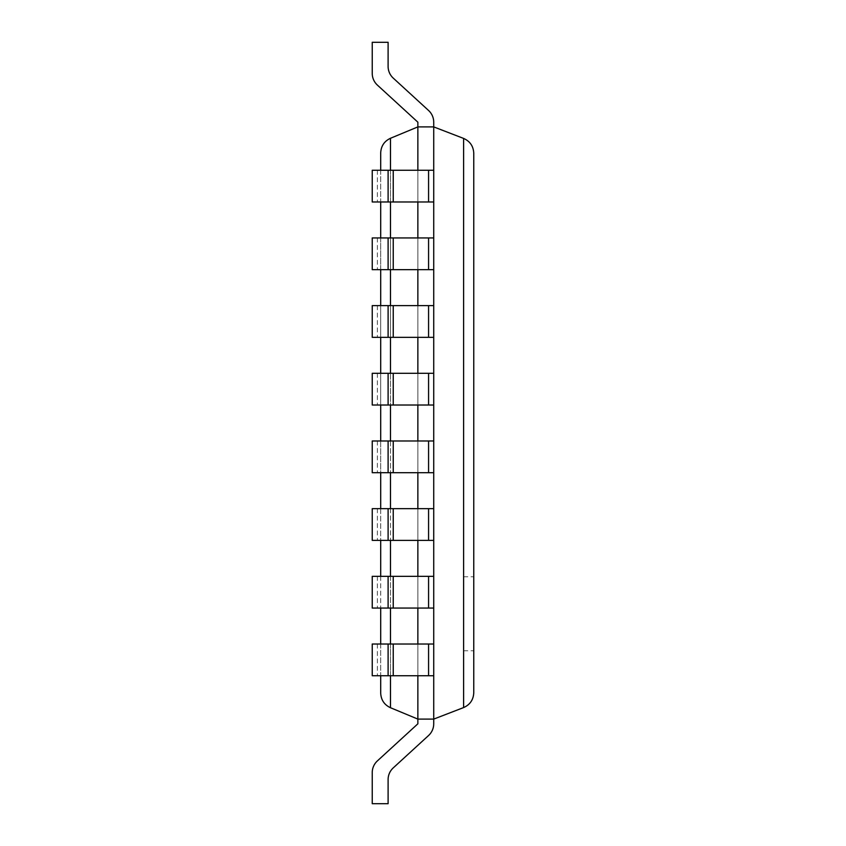 <?xml version="1.0" encoding="UTF-8"?>
<svg xmlns="http://www.w3.org/2000/svg" width="846" height="846" viewBox="0 0 846 846"><rect width="100%" height="100%" fill="white"/><g stroke="black" fill="none" stroke-linecap="round" stroke-linejoin="round"><path stroke-width="0.63" stroke-dasharray="4.23 3.17" d="M372.24 73.391A15.863 15.863 0 0 0 377.379 85.086A15.863 15.863 0 0 1 372.24 73.391A15.863 15.863 0 0 0 377.379 85.086A15.863 15.863 0 0 1 372.24 73.391A15.863 15.863 0 0 0 377.379 85.086A15.863 15.863 0 0 1 372.24 73.391A15.863 15.863 0 0 0 377.379 85.086A15.863 15.863 0 0 1 372.24 73.391A15.863 15.863 0 0 0 377.379 85.086A15.863 15.863 0 0 1 372.24 73.391A15.863 15.863 0 0 0 377.379 85.086A15.863 15.863 0 0 1 372.24 73.391A15.863 15.863 0 0 0 377.379 85.086A15.863 15.863 0 0 1 372.24 73.391L372.24 42.3L388.103 42.3L372.24 42.3L388.103 42.3L372.24 42.3L372.24 73.391L372.24 42.3L388.103 42.3L372.24 42.3L388.103 42.3L372.24 42.3L372.24 73.391L372.24 42.3L388.103 42.3L372.24 42.3L388.103 42.3L372.24 42.3L372.24 73.391L372.24 42.3L388.103 42.3L372.24 42.3L372.24 73.391A15.863 15.863 0 0 0 377.379 85.086L417.861 122.184L417.861 126.9L390.471 138.279C384.285 141.197 381.028 146.083 380.7 152.925L380.7 693.075C381.028 699.917 384.285 704.803 390.471 707.721L417.861 719.1L433.723 719.1L463.608 707.573C470.027 704.729 473.411 699.79 473.76 692.779L473.76 153.221C473.411 146.21 470.027 141.271 463.608 138.427L463.608 707.573M377.379 85.086L417.861 122.184L377.379 85.086L417.861 122.184L377.379 85.086L417.861 122.184L377.379 85.086L417.861 122.184L417.861 723.816L377.379 760.914L417.861 723.816L417.861 719.1L433.723 719.1L433.723 723.816A15.863 15.863 0 0 1 428.573 735.512A15.863 15.863 0 0 0 433.723 723.816L433.723 719.1L433.723 723.816A15.863 15.863 0 0 1 428.573 735.512A15.863 15.863 0 0 0 433.723 723.816A15.863 15.863 0 0 1 428.573 735.512A15.863 15.863 0 0 0 433.723 723.816L433.723 719.1L433.723 723.816A15.863 15.863 0 0 1 428.573 735.512A15.863 15.863 0 0 0 433.723 723.816A15.863 15.863 0 0 1 428.573 735.512A15.863 15.863 0 0 0 433.723 723.816L433.723 719.1L433.723 723.816A15.863 15.863 0 0 1 428.573 735.512A15.863 15.863 0 0 0 433.723 723.816A15.863 15.863 0 0 1 428.573 735.512A15.863 15.863 0 0 0 433.723 723.816L433.723 126.9L463.608 138.427M417.861 122.184L417.861 126.9L417.861 122.184L417.861 126.9L417.861 122.184L417.861 126.9L417.861 122.184L417.861 126.9L417.861 122.184L417.861 126.9L417.861 122.184L417.861 126.9L417.861 122.184L417.861 126.9L433.723 126.9L433.723 122.184L433.723 126.9L417.861 126.9L433.723 126.9L433.723 122.184L433.723 126.9L417.861 126.9L433.723 126.9L433.723 122.184L433.723 126.9L417.861 126.9L433.723 126.9L433.723 122.184L433.723 126.9L417.861 126.9L433.723 126.9L433.723 122.184L433.723 126.9L417.861 126.9L433.723 126.9L433.723 122.184L433.723 126.9L417.861 126.9L433.723 126.9L433.723 122.184L433.723 126.9L417.861 126.9L433.723 126.9L433.723 122.184A15.863 15.863 0 0 0 428.573 110.488A15.863 15.863 0 0 1 433.723 122.184A15.863 15.863 0 0 0 428.573 110.488A15.863 15.863 0 0 1 433.723 122.184A15.863 15.863 0 0 0 428.573 110.488A15.863 15.863 0 0 1 433.723 122.184A15.863 15.863 0 0 0 428.573 110.488A15.863 15.863 0 0 1 433.723 122.184A15.863 15.863 0 0 0 428.573 110.488A15.863 15.863 0 0 1 433.723 122.184A15.863 15.863 0 0 0 428.573 110.488A15.863 15.863 0 0 1 433.723 122.184A15.863 15.863 0 0 0 428.573 110.488A15.863 15.863 0 0 1 433.723 122.184A15.863 15.863 0 0 0 428.573 110.488L393.242 78.107L428.573 110.488M428.573 170.258L372.24 170.258L417.861 170.258L417.861 201.983L388.103 201.983L388.103 170.258L388.103 201.983L433.723 201.983L433.723 170.258L433.723 201.983L433.723 170.258L417.861 170.258L417.861 201.983L417.861 170.258L433.723 170.258L428.573 170.258L428.573 201.983M428.573 237.938L372.24 237.938L417.861 237.938L417.861 269.663L388.103 269.663L388.103 237.938L388.103 269.663L433.723 269.663L433.723 237.938L433.723 269.663L433.723 237.938L417.861 237.938L417.861 269.663L417.861 237.938L433.723 237.938L428.573 237.938L428.573 269.663M428.573 305.618L372.24 305.618L417.861 305.618L417.861 337.343L388.103 337.343L388.103 305.618L388.103 337.343L433.723 337.343L433.723 305.618L433.723 337.343L433.723 305.618L417.861 305.618L417.861 337.343L417.861 305.618L433.723 305.618L428.573 305.618L428.573 337.343M428.573 373.298L372.24 373.298L417.861 373.298L417.861 405.023L388.103 405.023L388.103 373.298L388.103 405.023L433.723 405.023L433.723 373.298L433.723 405.023L433.723 373.298L417.861 373.298L417.861 405.023L417.861 373.298L433.723 373.298L428.573 373.298L428.573 405.023M428.573 440.978L372.24 440.978L417.861 440.978L417.861 472.703L388.103 472.703L388.103 440.978L388.103 472.703L433.723 472.703L433.723 440.978L433.723 472.703L433.723 440.978L417.861 440.978L417.861 472.703L417.861 440.978L433.723 440.978L428.573 440.978L428.573 472.703M428.573 508.658L372.24 508.658L417.861 508.658L417.861 540.383L388.103 540.383L388.103 508.658L388.103 540.383L433.723 540.383L433.723 508.658L433.723 540.383L433.723 508.658L417.861 508.658L417.861 540.383L417.861 508.658L433.723 508.658L428.573 508.658L428.573 540.383M428.573 576.338L372.24 576.338L417.861 576.338L417.861 608.063L388.103 608.063L388.103 576.338L388.103 608.063L433.723 608.063L433.723 576.338L433.723 608.063L433.723 576.338L417.861 576.338L417.861 608.063L417.861 576.338L433.723 576.338L428.573 576.338L428.573 608.063M428.573 644.018L372.24 644.018L417.861 644.018L417.861 675.743L388.103 675.743L388.103 644.018L388.103 675.743L433.723 675.743L433.723 644.018L433.723 675.743L433.723 644.018L417.861 644.018L417.861 675.743L417.861 644.018L433.723 644.018L428.573 644.018L428.573 675.743M380.7 170.258L380.7 201.983M380.7 237.938L380.7 269.663M380.7 305.618L380.7 337.343M380.7 373.298L380.7 405.023M380.7 440.978L380.7 472.703M380.7 508.658L380.7 540.383M380.7 576.338L380.7 608.063M380.7 644.018L380.7 675.743M473.76 613.773L473.76 650.786L473.76 613.773M463.608 613.773L463.608 650.786L463.608 613.773M417.861 644.018L372.24 644.018L372.24 675.743L372.24 644.018L372.24 675.743L417.861 675.743L417.861 644.018L417.861 675.743M388.103 644.018L388.103 675.743M417.861 576.338L372.24 576.338L372.24 608.063L372.24 576.338L372.24 608.063L417.861 608.063L417.861 576.338L417.861 608.063M388.103 576.338L388.103 608.063M417.861 508.658L372.24 508.658L372.24 540.383L372.24 508.658L372.24 540.383L417.861 540.383L417.861 508.658L417.861 540.383M388.103 508.658L388.103 540.383M417.861 440.978L372.24 440.978L372.24 472.703L372.24 440.978L372.24 472.703L417.861 472.703L417.861 440.978L417.861 472.703M388.103 440.978L388.103 472.703M417.861 373.298L372.24 373.298L372.24 405.023L372.24 373.298L372.24 405.023L417.861 405.023L417.861 373.298L417.861 405.023M388.103 373.298L388.103 405.023M417.861 305.618L372.24 305.618L372.24 337.343L372.24 305.618L372.24 337.343L417.861 337.343L417.861 305.618L417.861 337.343M388.103 305.618L388.103 337.343M417.861 237.938L372.24 237.938L372.24 269.663L372.24 237.938L372.24 269.663L417.861 269.663L417.861 237.938L417.861 269.663M388.103 237.938L388.103 269.663M417.861 170.258L372.24 170.258L372.24 201.983L372.24 170.258L372.24 201.983L417.861 201.983L417.861 170.258L417.861 201.983M388.103 170.258L388.103 201.983M377.379 760.914L417.861 723.816L417.861 719.1L433.723 719.1L417.861 719.1L417.861 723.816L417.861 719.1L433.723 719.1L417.861 719.1L417.861 723.816L377.379 760.914L417.861 723.816L417.861 719.1L433.723 719.1L417.861 719.1L417.861 723.816L417.861 719.1L433.723 719.1L417.861 719.1L417.861 723.816L377.379 760.914L417.861 723.816L417.861 719.1L433.723 719.1L417.861 719.1L417.861 723.816L417.861 719.1L433.723 719.1L417.861 719.1L433.723 719.1L417.861 719.1L417.861 723.816L377.379 760.914A15.863 15.863 0 0 0 372.24 772.61A15.863 15.863 0 0 1 377.379 760.914A15.863 15.863 0 0 0 372.24 772.61L372.24 803.7L372.24 772.61A15.863 15.863 0 0 1 377.379 760.914A15.863 15.863 0 0 0 372.24 772.61L372.24 803.7L372.24 772.61A15.863 15.863 0 0 1 377.379 760.914A15.863 15.863 0 0 0 372.24 772.61L372.24 803.7L372.24 772.61A15.863 15.863 0 0 1 377.379 760.914A15.863 15.863 0 0 0 372.24 772.61L372.24 803.7L372.24 772.61A15.863 15.863 0 0 1 377.379 760.914A15.863 15.863 0 0 0 372.24 772.61L372.24 803.7L372.24 772.61A15.863 15.863 0 0 1 377.379 760.914A15.863 15.863 0 0 0 372.24 772.61L372.24 803.7L372.24 772.61A15.863 15.863 0 0 1 377.379 760.914A15.863 15.863 0 0 0 372.24 772.61L372.24 803.7L372.24 772.61L372.24 803.7L388.103 803.7L388.103 779.589A15.863 15.863 0 0 1 393.242 767.893L428.573 735.512A15.863 15.863 0 0 0 433.723 723.816M388.103 779.589L388.103 803.7L372.24 803.7L388.103 803.7L388.103 779.589A15.863 15.863 0 0 1 393.242 767.893A15.863 15.863 0 0 0 388.103 779.589L388.103 803.7L372.24 803.7L388.103 803.7L388.103 779.589L388.103 803.7L372.24 803.7L388.103 803.7L388.103 779.589A15.863 15.863 0 0 1 393.242 767.893A15.863 15.863 0 0 0 388.103 779.589L388.103 803.7L372.24 803.7L388.103 803.7L388.103 779.589L388.103 803.7L372.24 803.7L388.103 803.7L388.103 779.589A15.863 15.863 0 0 1 393.242 767.893A15.863 15.863 0 0 0 388.103 779.589L388.103 803.7L372.24 803.7L388.103 803.7L388.103 779.589L388.103 803.7L372.24 803.7L388.103 803.7L388.103 779.589A15.863 15.863 0 0 1 393.242 767.893L428.573 735.512M372.24 42.3L388.103 42.3L388.103 66.411A15.863 15.863 0 0 0 393.242 78.107A15.863 15.863 0 0 1 388.103 66.411A15.863 15.863 0 0 0 393.242 78.107A15.863 15.863 0 0 1 388.103 66.411A15.863 15.863 0 0 0 393.242 78.107A15.863 15.863 0 0 1 388.103 66.411A15.863 15.863 0 0 0 393.242 78.107A15.863 15.863 0 0 1 388.103 66.411L388.103 42.3L388.103 66.411M433.723 719.1L417.861 719.1L417.861 723.816M417.861 126.9L433.723 126.9L417.861 126.9M390.471 138.279L390.471 707.721M390.471 170.258L390.471 201.983M390.471 237.938L390.471 269.663M390.471 305.618L390.471 337.343M390.471 373.298L390.471 405.023M390.471 440.978L390.471 472.703M390.471 508.658L390.471 540.383M390.471 576.338L390.471 608.063M390.471 644.018L390.471 675.743M393.242 644.018L393.242 675.743M377.379 644.018L377.379 675.743L377.379 644.018M393.242 576.338L393.242 608.063M377.379 576.338L377.379 608.063L377.379 576.338M393.242 508.658L393.242 540.383M377.379 508.658L377.379 540.383L377.379 508.658M393.242 440.978L393.242 472.703M377.379 440.978L377.379 472.703L377.379 440.978M393.242 373.298L393.242 405.023M377.379 373.298L377.379 405.023L377.379 373.298M393.242 305.618L393.242 337.343M377.379 305.618L377.379 337.343L377.379 305.618M393.242 237.938L393.242 269.663M377.379 237.938L377.379 269.663L377.379 237.938M393.242 170.258L393.242 201.983M377.379 170.258L377.379 201.983L377.379 170.258M463.608 650.786L473.76 650.786M463.608 576.76L473.76 576.76"/><path stroke-width="1.27" d="M372.24 73.391L372.24 42.3L372.24 73.391A15.863 15.863 0 0 0 377.379 85.086L417.861 122.184L417.861 126.9L390.471 138.279C384.285 141.197 381.028 146.083 380.7 152.925L380.7 170.258M417.861 675.743L417.861 719.1L390.471 707.721C384.285 704.803 381.028 699.917 380.7 693.075L380.7 675.743M417.861 170.258L417.861 126.9L433.723 126.9L433.723 719.1L463.608 707.573C470.027 704.729 473.411 699.79 473.76 692.779L473.76 153.221C473.411 146.21 470.027 141.271 463.608 138.427L463.608 707.573M417.861 201.983L417.861 237.938M417.861 269.663L417.861 305.618M417.861 337.343L417.861 373.298M417.861 405.023L417.861 440.978M417.861 472.703L417.861 508.658M417.861 540.383L417.861 576.338M417.861 608.063L417.861 644.018M380.7 201.983L380.7 237.938M380.7 269.663L380.7 305.618M380.7 337.343L380.7 373.298M380.7 405.023L380.7 440.978M380.7 472.703L380.7 508.658M380.7 540.383L380.7 576.338M380.7 608.063L380.7 644.018M388.103 779.589A15.863 15.863 0 0 1 393.242 767.893A15.863 15.863 0 0 0 388.103 779.589A15.863 15.863 0 0 1 393.242 767.893A15.863 15.863 0 0 0 388.103 779.589A15.863 15.863 0 0 1 393.242 767.893A15.863 15.863 0 0 0 388.103 779.589A15.863 15.863 0 0 1 393.242 767.893A15.863 15.863 0 0 0 388.103 779.589L388.103 803.7L372.24 803.7L372.24 772.61A15.863 15.863 0 0 1 377.379 760.914L417.861 723.816L417.861 719.1L433.723 719.1L433.723 723.816A15.863 15.863 0 0 1 428.573 735.512L393.242 767.893L428.573 735.512M372.24 42.3L388.103 42.3L388.103 66.411A15.863 15.863 0 0 0 393.242 78.107L428.573 110.488A15.863 15.863 0 0 1 433.723 122.184L433.723 126.9L463.608 138.427M388.103 675.743L372.24 675.743L372.24 644.018L388.103 644.018L388.103 675.743L433.723 675.743L433.723 644.018L428.573 644.018L428.573 675.743M388.103 644.018L428.573 644.018M388.103 608.063L372.24 608.063L372.24 576.338L388.103 576.338L388.103 608.063L433.723 608.063L433.723 576.338L428.573 576.338L428.573 608.063M388.103 576.338L428.573 576.338M388.103 540.383L372.24 540.383L372.24 508.658L388.103 508.658L388.103 540.383L433.723 540.383L433.723 508.658L428.573 508.658L428.573 540.383M388.103 508.658L428.573 508.658M388.103 472.703L372.24 472.703L372.24 440.978L388.103 440.978L388.103 472.703L433.723 472.703L433.723 440.978L428.573 440.978L428.573 472.703M388.103 440.978L428.573 440.978M388.103 405.023L372.24 405.023L372.24 373.298L388.103 373.298L388.103 405.023L433.723 405.023L433.723 373.298L428.573 373.298L428.573 405.023M388.103 373.298L428.573 373.298M388.103 337.343L372.24 337.343L372.24 305.618L388.103 305.618L388.103 337.343L433.723 337.343L433.723 305.618L428.573 305.618L428.573 337.343M388.103 305.618L428.573 305.618M388.103 269.663L372.24 269.663L372.24 237.938L388.103 237.938L388.103 269.663L433.723 269.663L433.723 237.938L428.573 237.938L428.573 269.663M388.103 237.938L428.573 237.938M388.103 201.983L372.24 201.983L372.24 170.258L388.103 170.258L388.103 201.983L433.723 201.983L433.723 170.258L428.573 170.258L428.573 201.983M388.103 170.258L428.573 170.258M377.379 760.914L417.861 723.816M377.379 85.086L417.861 122.184M388.103 66.411A15.863 15.863 0 0 0 393.242 78.107A15.863 15.863 0 0 1 388.103 66.411A15.863 15.863 0 0 0 393.242 78.107A15.863 15.863 0 0 1 388.103 66.411A15.863 15.863 0 0 0 393.242 78.107A15.863 15.863 0 0 1 388.103 66.411A15.863 15.863 0 0 0 393.242 78.107L428.573 110.488M433.723 719.1L433.723 723.816M390.471 138.279L390.471 170.258M390.471 201.983L390.471 237.938M390.471 269.663L390.471 305.618M390.471 337.343L390.471 373.298M390.471 405.023L390.471 440.978M390.471 472.703L390.471 508.658M390.471 540.383L390.471 576.338M390.471 608.063L390.471 644.018M390.471 675.743L390.471 707.721M393.242 644.018L393.242 675.743M393.242 576.338L393.242 608.063M393.242 508.658L393.242 540.383M393.242 440.978L393.242 472.703M393.242 373.298L393.242 405.023M393.242 305.618L393.242 337.343M393.242 237.938L393.242 269.663M393.242 170.258L393.242 201.983"/></g></svg>
